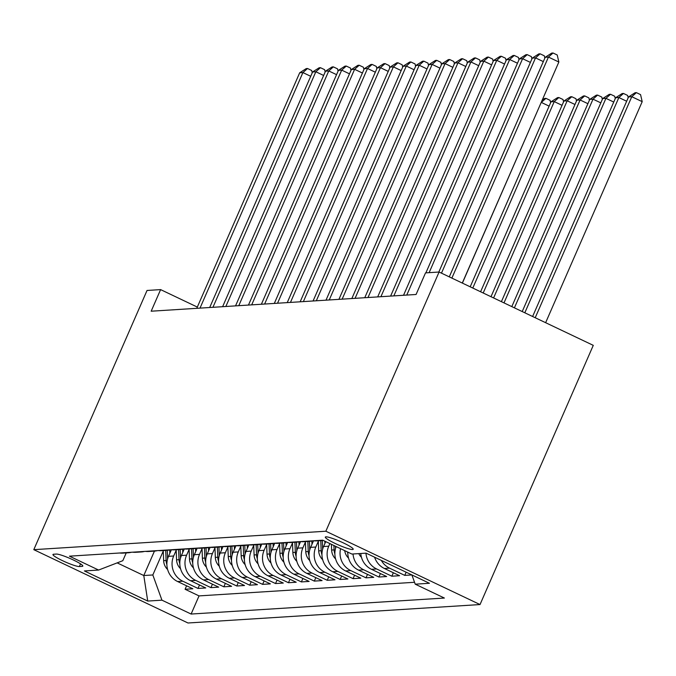 <?xml version="1.0" encoding="UTF-8"?>
<svg xmlns="http://www.w3.org/2000/svg" width="676" height="676" viewBox="0 0 676 676"><rect width="100%" height="100%" fill="white"/><g stroke="black" fill="none" stroke-linecap="round" stroke-linejoin="round"><path stroke-width="1.01" d="M325.925 536.837A15.21 1.952 -156.4 0 0 325.317 537.082A15.21 1.952 -156.4 0 0 336.783 544.205A15.21 1.952 -156.4 0 0 352.593 549.52A15.21 1.952 -156.4 0 0 353.202 549.267A15.21 1.952 -156.4 0 0 341.735 542.144A15.21 1.952 -156.4 0 0 325.925 536.837M325.84 531.226L439.087 272.022L593.274 345.351L480.028 604.555L187.987 622.993L33.8 549.664L325.84 531.226L480.028 604.555M171.383 549.74L168.51 556.331A19.012 18.294 86.4 0 0 177.627 581.537L192.837 588.771L185.08 589.261L186.593 585.805M176.191 550.256L173.673 556.002A19.012 18.294 86.4 0 0 182.799 581.208L198.009 588.441L199.513 584.985M198.009 588.441L205.757 587.951L190.547 580.718A19.012 18.294 86.4 0 1 181.43 555.511L184.311 548.92A19.012 18.294 86.4 0 0 187.649 549.03L192.812 548.701A19.012 18.294 -93.6 0 1 189.457 548.591M209.053 547.357A19.012 18.294 -93.6 0 1 205.732 547.89L200.569 548.211A19.012 18.294 86.4 0 1 197.215 548.101L194.35 554.7A19.012 18.294 86.4 0 0 203.468 579.907L218.678 587.14L210.929 587.63L212.441 584.165M221.973 546.538A19.012 18.294 -93.6 0 1 218.661 547.07L213.489 547.399A19.012 18.294 86.4 0 1 210.135 547.29L207.279 553.881A19.012 18.294 86.4 0 0 216.396 579.087L231.606 586.32L223.849 586.81L225.361 583.354M223.08 546.478L220.199 553.061A19.012 18.294 86.4 0 0 229.316 578.276L244.526 585.509L236.769 585.999L238.282 582.535M236 545.659L233.119 552.25A19.012 18.294 86.4 0 0 242.236 577.456L257.446 584.689L249.697 585.179L251.202 581.723M248.92 544.839L246.039 551.43A19.012 18.294 86.4 0 0 255.156 576.645L270.375 583.878L262.618 584.368L264.13 580.904M273.662 543.276A19.012 18.294 -93.6 0 1 270.349 543.808L265.178 544.129A19.012 18.294 86.4 0 1 261.823 544.028L258.967 550.619A19.012 18.294 86.4 0 0 268.085 575.825L283.295 583.058L275.538 583.549L277.05 580.092M286.59 542.456A19.012 18.294 -93.6 0 1 283.269 542.989L278.098 543.318A19.012 18.294 86.4 0 1 274.743 543.208L271.887 549.799A19.012 18.294 86.4 0 0 281.005 575.006L296.215 582.239L288.458 582.729L289.97 579.273M299.51 541.645A19.012 18.294 -93.6 0 1 296.189 542.177L291.026 542.498A19.012 18.294 86.4 0 1 287.663 542.389L284.807 548.988A19.012 18.294 86.4 0 0 293.925 574.194L309.135 581.428L301.386 581.918L302.899 578.462M312.43 540.825A19.012 18.294 -93.6 0 1 309.118 541.358L303.946 541.687A19.012 18.294 86.4 0 1 300.592 541.577L297.727 548.168A19.012 18.294 86.4 0 0 306.853 573.375L322.063 580.608L314.306 581.098L315.819 577.642M313.529 540.766L310.656 547.357A19.012 18.294 86.4 0 0 319.773 572.564L334.983 579.797L327.226 580.287L328.739 576.822M325.731 541.611L323.576 546.538A19.012 18.294 86.4 0 0 332.693 571.744L347.903 578.977L340.155 579.467L341.659 576.011M336.149 546.571A19.012 18.294 86.4 0 0 345.613 570.933L360.823 578.166L353.075 578.656L354.587 575.192M347.802 552.115A19.012 18.294 86.4 0 0 358.542 570.113L373.752 577.346L365.995 577.836L367.507 574.38M360.773 553.492A19.012 18.294 86.4 0 0 371.462 569.293L386.672 576.535L378.915 577.017L380.427 573.561M374.597 557.201A19.012 18.294 86.4 0 0 384.382 568.482L399.592 575.715L391.843 576.205L393.347 572.749M154.449 551.117L143.785 575.529L152.827 574.963L161.944 600.17L147.731 601.065L84.39 570.941L98.603 570.045L69.434 556.171L322.714 540.183L351.883 554.05L366.096 553.154L429.437 583.278L415.225 584.174L411.878 574.93L404.763 575.386L406.149 572.209M197.324 307.073L160.609 289.607L151.171 311.205L416.078 294.483L425.517 272.884L439.087 272.022M79.388 566.547L82.227 566.361A14.737 1.893 -156.4 0 0 82.818 566.116A14.737 1.893 -156.4 0 0 71.715 559.221A14.737 1.893 -156.4 0 0 56.395 554.075L53.548 554.252A14.737 1.893 -156.4 0 0 52.965 554.497A14.737 1.893 -156.4 0 0 64.068 561.401A14.737 1.893 -156.4 0 0 79.388 566.547L80.545 563.885M415.225 584.174L444.394 598.049L191.114 614.045L161.944 600.17M329.888 543.588L328.747 546.208L323.576 546.538M318.337 541.273L315.819 547.028L310.656 547.357M305.408 542.093L302.899 547.839L297.727 548.168M292.488 542.913L289.979 548.658L284.807 548.988M279.568 543.724L277.059 549.478L271.887 549.799M266.648 544.543L264.13 550.289L258.967 550.619M253.72 545.355L251.21 551.109L246.039 551.43M240.8 546.174L238.29 551.92L233.119 552.25M227.88 546.985L225.361 552.74L220.199 553.061M214.96 547.805L212.441 553.551L207.279 553.881M202.031 548.616L199.521 554.371L194.35 554.7M189.111 549.436L186.601 555.19L181.43 555.511M185.08 589.261L199.04 595.902L414.54 582.289M404.763 575.386L389.553 568.153A19.012 18.294 -93.6 0 1 381.306 560.387M391.843 576.205L376.633 568.972A19.012 18.294 -93.6 0 1 365.944 553.162M378.915 577.017L363.705 569.783A19.012 18.294 -93.6 0 1 353.024 553.982M365.995 577.836L350.785 570.603A19.012 18.294 -93.6 0 1 340.569 548.675M353.075 578.656L337.865 571.423A19.012 18.294 -93.6 0 1 328.747 546.208M340.155 579.467L324.945 572.234A19.012 18.294 -93.6 0 1 315.819 547.028M327.226 580.287L312.016 573.054A19.012 18.294 -93.6 0 1 302.899 547.839M314.306 581.098L299.096 573.865A19.012 18.294 -93.6 0 1 289.979 548.658M301.386 581.918L286.176 574.684A19.012 18.294 -93.6 0 1 277.059 549.478M288.458 582.729L273.248 575.496A19.012 18.294 -93.6 0 1 264.13 550.289M275.538 583.549L260.328 576.315A19.012 18.294 -93.6 0 1 251.21 551.109M262.618 584.368L247.408 577.127A19.012 18.294 -93.6 0 1 238.29 551.92M249.697 585.179L234.487 577.946A19.012 18.294 -93.6 0 1 225.361 552.74M236.769 585.999L221.559 578.766A19.012 18.294 -93.6 0 1 212.441 553.551M223.849 586.81L208.639 579.577A19.012 18.294 -93.6 0 1 199.521 554.371M210.929 587.63L195.719 580.397A19.012 18.294 -93.6 0 1 186.601 555.19M124.849 552.672A19.012 18.294 86.4 0 0 128.203 552.782A19.012 18.294 86.4 0 0 131.516 552.25M119.677 553.002A19.012 18.294 86.4 0 0 123.032 553.112L128.203 552.782M98.603 570.045L122.821 560.691L126.226 552.909M163.262 551.067L152.827 574.963M160.609 289.607L147.038 290.469L33.8 549.664M117.168 562.88L143.785 575.529L147.731 601.065M199.04 595.902L191.114 614.045M132.597 552.182A19.012 18.294 86.4 0 0 135.952 552.292L141.123 551.962A19.012 18.294 -93.6 0 1 137.769 551.861M144.444 551.439A19.012 18.294 -93.6 0 1 141.123 551.962M145.526 551.371A19.012 18.294 86.4 0 0 148.881 551.472L154.043 551.151A19.012 18.294 -93.6 0 1 150.689 551.041M157.364 550.619A19.012 18.294 -93.6 0 1 154.043 551.151M158.446 550.551A19.012 18.294 86.4 0 0 161.801 550.661L166.972 550.332A19.012 18.294 -93.6 0 1 163.609 550.222M170.284 549.808A19.012 18.294 -93.6 0 1 166.972 550.332M171.366 549.732A19.012 18.294 86.4 0 0 174.721 549.841L179.892 549.52A19.012 18.294 -93.6 0 1 176.537 549.411M183.204 548.988A19.012 18.294 -93.6 0 1 179.892 549.52M196.133 548.168A19.012 18.294 -93.6 0 1 192.812 548.701M205.732 547.89A19.012 18.294 -93.6 0 1 202.377 547.78M218.661 547.07A19.012 18.294 -93.6 0 1 215.306 546.96M223.055 546.47A19.012 18.294 86.4 0 0 226.409 546.58L231.581 546.25A19.012 18.294 -93.6 0 1 228.226 546.149M234.893 545.726A19.012 18.294 -93.6 0 1 231.581 546.25M235.975 545.659A19.012 18.294 86.4 0 0 239.338 545.769L244.501 545.439A19.012 18.294 -93.6 0 1 241.146 545.329M247.822 544.907A19.012 18.294 -93.6 0 1 244.501 545.439M248.903 544.839A19.012 18.294 86.4 0 0 252.258 544.949L257.429 544.619A19.012 18.294 -93.6 0 1 254.066 544.51M260.742 544.096A19.012 18.294 -93.6 0 1 257.429 544.619M270.349 543.808A19.012 18.294 -93.6 0 1 266.995 543.698M283.269 542.989A19.012 18.294 -93.6 0 1 279.915 542.879M296.189 542.177A19.012 18.294 -93.6 0 1 292.835 542.067M309.118 541.358A19.012 18.294 -93.6 0 1 305.755 541.248M313.512 540.758A19.012 18.294 86.4 0 0 316.867 540.868L322.038 540.547A19.012 18.294 -93.6 0 1 318.683 540.437M323.229 540.428A19.012 18.294 -93.6 0 1 322.038 540.547M310.715 76.287L302.916 72.577L200.003 308.129M299.688 72.78L306.236 68.589L307.521 68.504L302.916 72.577L299.688 72.78L196.775 308.332M307.521 68.504L311.695 70.49L312.236 72.814M169.828 553.298L169.701 549.943M167.614 569.505A12.599 12.117 -93.6 0 1 163.643 560.658L163.246 550.568M167.589 558.917L167.251 550.315M165.704 550.416L166.093 560.505A12.599 12.117 86.4 0 0 166.879 564.485M323.643 75.467L315.836 71.757L212.932 307.31M312.608 71.96L319.156 67.769L320.449 67.693L315.836 71.757L312.608 71.96L209.695 307.512M320.449 67.693L324.615 69.67L325.156 72.002M336.563 74.656L328.756 70.946L225.852 306.49M325.528 71.149L332.077 66.958L333.369 66.873L328.756 70.946L325.528 71.149L222.615 306.701M333.369 66.873L337.535 68.859L338.076 71.183M349.484 73.836L341.684 70.127L238.772 305.679M338.448 70.329L344.997 66.138L346.289 66.062L341.684 70.127L338.448 70.329L235.544 305.882M346.289 66.062L350.455 68.039L351.005 70.363M362.404 73.025L354.604 69.307L251.692 304.859M351.376 69.518L357.925 65.327L359.218 65.242L354.604 69.307L351.376 69.518L248.464 305.062M359.218 65.242L363.384 67.228L363.925 69.552M182.757 552.486L182.621 549.132M180.534 568.685A12.599 12.117 -93.6 0 1 176.563 559.846L176.166 549.757M180.509 558.106L180.171 549.495M178.625 549.596L179.022 559.694A12.599 12.117 86.4 0 0 179.799 563.666M195.677 551.667L195.541 548.312M193.454 567.874A12.599 12.117 -93.6 0 1 189.483 559.027L189.094 548.937M193.429 557.286L193.099 548.684M191.545 548.785L191.942 558.875A12.599 12.117 86.4 0 0 192.728 562.855M208.597 550.856L208.47 547.501M206.383 567.054A12.599 12.117 -93.6 0 1 202.411 558.215L202.014 548.118M206.357 556.475L206.019 547.864M204.473 547.966L204.862 558.055A12.599 12.117 86.4 0 0 205.648 562.035M221.517 550.036L221.39 546.681M219.303 566.243A12.599 12.117 -93.6 0 1 215.331 557.396L214.934 547.307M219.278 555.655L218.94 547.053M217.393 547.154L217.782 557.244A12.599 12.117 86.4 0 0 218.568 561.224M375.332 72.205L367.524 68.496L264.62 304.048M364.296 68.698L370.845 64.507L372.138 64.423L367.524 68.496L364.296 68.698L261.384 304.251M372.138 64.423L376.304 66.409L376.845 68.732M234.445 549.225L234.31 545.862M232.223 565.423A12.599 12.117 -93.6 0 1 228.251 556.585L227.854 546.487M232.198 554.844L231.868 546.233M230.313 546.335L230.71 556.424A12.599 12.117 86.4 0 0 231.488 560.404M388.252 71.394L380.453 67.676L277.54 303.228M377.216 67.879L383.765 63.696L385.058 63.612L380.453 67.676L377.216 67.879L274.312 303.431M385.058 63.612L389.224 65.589L389.765 67.921M247.365 548.405L247.23 545.05M245.143 564.612A12.599 12.117 -93.6 0 1 241.171 555.765L240.783 545.676M245.126 554.024L244.788 545.422M243.233 545.515L243.63 555.613A12.599 12.117 86.4 0 0 244.416 559.584M401.172 70.574L393.373 66.865L290.46 302.417M390.136 67.068L396.685 62.876L397.978 62.792L393.373 66.865L390.136 67.068L287.232 302.62M397.978 62.792L402.144 64.778L402.693 67.101M260.285 547.585L260.159 544.231M258.071 563.792A12.599 12.117 -93.6 0 1 254.1 554.954L253.703 544.856M258.046 553.205L257.708 544.602M256.162 544.704L256.55 554.793A12.599 12.117 86.4 0 0 257.336 558.773M414.101 69.755L406.293 66.045L303.38 301.597M403.065 66.248L409.614 62.057L410.907 61.981L406.293 66.045L403.065 66.248L300.152 301.8M410.907 61.981L415.072 63.958L415.613 66.29M273.205 546.774L273.079 543.419M270.991 562.981A12.599 12.117 -93.6 0 1 267.02 554.134L266.623 544.045M270.966 552.393L270.628 543.783M269.082 543.884L269.47 553.982A12.599 12.117 86.4 0 0 270.256 557.953M427.021 68.944L419.213 65.234L316.309 300.778M415.985 65.437L422.534 61.246L423.827 61.161L419.213 65.234L415.985 65.437L313.072 300.989M423.827 61.161L427.993 63.147L428.533 65.471M286.134 545.955L285.999 542.6M283.912 562.162A12.599 12.117 -93.6 0 1 279.94 553.314L279.551 543.225M283.886 551.574L283.557 542.972M282.002 543.073L282.399 553.162A12.599 12.117 86.4 0 0 283.185 557.142M439.941 68.124L432.141 64.414L329.229 299.967M428.905 64.617L435.454 60.426L436.747 60.35L432.141 64.414L428.905 64.617L326.001 300.169M436.747 60.35L440.913 62.327L441.453 64.659M299.054 545.143L298.919 541.789M296.84 561.342A12.599 12.117 -93.6 0 1 292.86 552.503L292.471 542.405M296.815 550.763L296.477 542.152M294.922 542.253L295.319 552.351A12.599 12.117 86.4 0 0 296.105 556.323M452.861 67.313L445.062 63.603L342.149 299.147M441.834 63.806L448.374 59.615L449.667 59.53L445.062 63.603L441.834 63.806L338.921 299.35M449.667 59.53L453.841 61.516L454.382 63.84M311.974 544.324L311.847 540.969M309.76 560.531A12.599 12.117 -93.6 0 1 305.789 551.684L305.391 541.594M309.735 549.943L309.397 541.341M307.85 541.442L308.239 551.532A12.599 12.117 86.4 0 0 309.025 555.511M465.789 66.493L457.982 62.783L355.077 298.336M454.754 62.986L461.302 58.795L462.595 58.719L457.982 62.783L454.754 62.986L351.841 298.538M462.595 58.719L466.761 60.696L467.302 63.02M324.902 543.512L324.81 541.172M322.68 559.711A12.599 12.117 -93.6 0 1 318.709 550.872L318.311 540.775M322.655 549.132L322.317 540.521M320.77 540.623L321.168 550.712A12.599 12.117 86.4 0 0 321.945 554.692M462.384 283.109L541.206 102.431M549.132 106.132L541.324 102.422L545.938 98.35L550.103 100.335L550.644 102.659M542.296 99.938L544.645 98.434L545.938 98.35M478.709 65.682L470.902 61.964L367.998 297.516M467.674 62.175L474.222 57.984L475.515 57.899L470.902 61.964L467.674 62.175L364.761 297.719M475.515 57.899L479.681 59.877L480.222 62.209M335.6 558.9A12.599 12.117 -93.6 0 1 331.629 550.053L331.409 544.315M335.575 548.312L335.499 546.259M333.919 545.507L334.088 549.901A12.599 12.117 86.4 0 0 334.873 553.881M472.794 288.052L554.244 101.603L551.016 101.806L470.192 286.818M562.052 105.321L554.244 101.603L558.858 97.538L563.023 99.516L563.564 101.848M551.016 101.806L557.565 97.623L558.858 97.538M491.629 64.862L483.83 61.153L380.918 296.705M480.594 61.355L487.142 57.164L488.435 57.08L483.83 61.153L480.594 61.355L377.69 296.908M488.435 57.08L492.601 59.066L493.15 61.389M348.529 558.08A12.599 12.117 -93.6 0 1 344.684 550.627M347.439 551.937A12.599 12.117 86.4 0 0 347.794 553.061M483.196 293.004L567.172 100.792L563.936 100.994L480.594 291.762M574.972 104.501L567.172 100.792L571.778 96.719L575.944 98.704L576.493 101.028M563.936 100.994L570.485 96.803L571.778 96.719M504.55 64.043L496.75 60.333L393.838 295.885M493.522 60.536L500.071 56.345L501.355 56.269L496.75 60.333L493.522 60.536L390.61 296.088M501.355 56.269L505.53 58.246L506.07 60.578M361.449 557.269A12.599 12.117 -93.6 0 1 358.779 553.619M493.598 297.947L580.092 99.972L576.865 100.175L490.996 296.713M587.892 103.681L580.092 99.972L584.706 95.907L588.872 97.885L589.413 100.217M576.865 100.175L583.413 95.984L584.706 95.907M517.478 63.231L509.67 59.522L406.766 295.074M506.442 59.725L512.991 55.533L514.284 55.449L509.67 59.522L506.442 59.725L403.53 295.277M514.284 55.449L518.45 57.435L518.991 59.758M504 302.899L593.013 99.161L589.785 99.364L501.398 301.665M600.82 102.87L593.013 99.161L597.626 95.088L601.792 97.074L602.333 99.397M589.785 99.364L596.333 95.172L597.626 95.088M530.398 62.412L522.599 58.702L429.125 272.656M519.362 58.905L525.911 54.714L527.204 54.638L522.599 58.702L519.362 58.905L425.888 272.859M527.204 54.638L531.37 56.615L531.911 58.947M514.411 307.85L605.941 98.341L602.705 98.544L511.808 306.608M613.74 102.051L605.941 98.341L610.546 94.277L614.712 96.254L615.253 98.586M602.705 98.544L609.253 94.353L610.546 94.277M543.318 61.601L535.519 57.891L441.47 273.155M532.282 58.094L538.831 53.903L540.124 53.818L535.519 57.891L532.282 58.094L438.817 272.039M540.124 53.818L544.29 55.804L544.839 58.128M524.813 312.794L618.861 97.53L615.633 97.733L522.21 311.56M626.66 101.239L618.861 97.53L623.466 93.457L627.641 95.443L628.181 97.766M615.633 97.733L622.173 93.541L623.466 93.457M462.291 283.058L558.858 62.023L548.439 57.071L451.872 278.106M545.211 57.274L551.76 53.083L553.053 53.007L548.439 57.071L545.211 57.274L449.27 276.873M553.053 53.007L557.218 54.984L558.858 62.023M545.633 322.697L642.2 101.662L631.781 96.71L628.553 96.913L532.612 316.503M535.215 317.745L631.781 96.71L636.395 92.637L640.561 94.623L642.2 101.662M628.553 96.913L635.102 92.722L636.395 92.637M173.673 556.002L168.51 556.331M182.799 581.208L177.627 581.537M389.553 568.153L384.382 568.482M376.633 568.972L371.462 569.293M363.705 569.783L358.542 570.113M350.785 570.603L345.613 570.933M337.865 571.423L332.693 571.744M324.945 572.234L319.773 572.564M312.016 573.054L306.853 573.375M299.096 573.865L293.925 574.194M286.176 574.684L281.005 575.006M273.248 575.496L268.085 575.825M260.328 576.315L255.156 576.645M247.408 577.127L242.236 577.456M234.487 577.946L229.316 578.276M221.559 578.766L216.396 579.087M208.639 579.577L203.468 579.907M195.719 580.397L190.547 580.718M82.599 565.525L82.227 566.361M163.643 560.658L166.093 560.505M176.563 559.846L179.022 559.694M189.483 559.027L191.942 558.875M202.411 558.215L204.862 558.055M215.331 557.396L217.782 557.244M228.251 556.585L230.71 556.424M241.171 555.765L243.63 555.613M254.1 554.954L256.55 554.793M267.02 554.134L269.47 553.982M279.94 553.314L282.399 553.162M292.86 552.503L295.319 552.351M305.789 551.684L308.239 551.532M318.709 550.872L321.168 550.712M331.629 550.053L334.088 549.901"/></g></svg>
